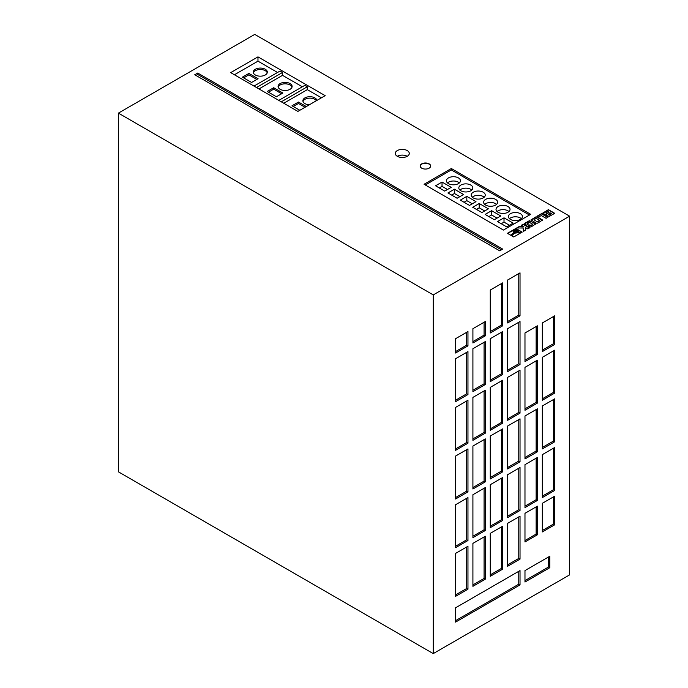 <?xml version="1.0" encoding="UTF-8"?>
<svg xmlns="http://www.w3.org/2000/svg" width="688" height="688" viewBox="0 0 688 688"><rect width="100%" height="100%" fill="white"/><g stroke="black" fill="none" stroke-linecap="round" stroke-linejoin="round"><path stroke-width="1.03" d="M516.98 230.583A1.677 0.972 0 0 0 515.149 230.377A1.677 0.972 0 0 0 514.108 231.271A1.677 0.972 0 0 0 514.598 231.959A1.677 0.972 0 0 0 516.43 232.166A1.677 0.972 0 0 0 517.471 231.271A1.677 0.972 0 0 0 516.98 230.583M517.453 231.409A1.677 0.972 0 0 0 516.98 230.867A1.677 0.972 0 0 0 515.26 230.635A1.677 0.972 0 0 0 514.125 231.409M407.227 150.577A7.009 4.051 0 0 0 399.59 149.7A7.009 4.051 0 0 0 395.265 153.433A7.009 4.051 0 0 0 397.311 156.296A7.009 4.051 0 0 0 404.957 157.174A7.009 4.051 0 0 0 409.283 153.433A7.009 4.051 0 0 0 407.227 150.577M407.227 156.296A7.009 4.051 0 0 0 397.311 156.296M470.79 185.055A7.009 4.051 0 0 0 463.153 184.178A7.009 4.051 0 0 0 458.819 187.919A7.009 4.051 0 0 0 460.874 190.782A7.009 4.051 0 0 0 468.519 191.66A7.009 4.051 0 0 0 472.845 187.919A7.009 4.051 0 0 0 470.79 185.055M471.779 190.069A7.009 4.051 0 0 0 470.79 189.355A7.009 4.051 0 0 0 459.885 190.069M483.191 192.219A7.009 4.051 0 0 0 475.546 191.333A7.009 4.051 0 0 0 471.22 195.074A7.009 4.051 0 0 0 473.275 197.938A7.009 4.051 0 0 0 480.912 198.815A7.009 4.051 0 0 0 485.238 195.074A7.009 4.051 0 0 0 483.191 192.219M484.171 197.224A7.009 4.051 0 0 0 483.191 196.51A7.009 4.051 0 0 0 472.286 197.224M495.584 199.374A7.009 4.051 0 0 0 487.938 198.497A7.009 4.051 0 0 0 483.612 202.238A7.009 4.051 0 0 0 485.668 205.093A7.009 4.051 0 0 0 493.313 205.97A7.009 4.051 0 0 0 497.639 202.238A7.009 4.051 0 0 0 495.584 199.374M496.573 204.379A7.009 4.051 0 0 0 495.584 203.665A7.009 4.051 0 0 0 484.679 204.379M520.377 213.684A7.009 4.051 0 0 0 512.732 212.807A7.009 4.051 0 0 0 508.406 216.548A7.009 4.051 0 0 0 510.462 219.412A7.009 4.051 0 0 0 518.098 220.289A7.009 4.051 0 0 0 522.433 216.548A7.009 4.051 0 0 0 520.377 213.684M521.358 218.698A7.009 4.051 0 0 0 520.377 217.976A7.009 4.051 0 0 0 509.473 218.698M507.976 206.529A7.009 4.051 0 0 0 500.339 205.652A7.009 4.051 0 0 0 496.014 209.393A7.009 4.051 0 0 0 498.06 212.257A7.009 4.051 0 0 0 505.706 213.134A7.009 4.051 0 0 0 510.032 209.393A7.009 4.051 0 0 0 507.976 206.529M508.965 211.534A7.009 4.051 0 0 0 507.976 210.82A7.009 4.051 0 0 0 497.08 211.534M458.397 177.9A7.009 4.051 0 0 0 450.752 177.022A7.009 4.051 0 0 0 446.426 180.763A7.009 4.051 0 0 0 448.481 183.627A7.009 4.051 0 0 0 456.118 184.504A7.009 4.051 0 0 0 460.453 180.763A7.009 4.051 0 0 0 458.397 177.9M459.386 182.913A7.009 4.051 0 0 0 458.397 182.191A7.009 4.051 0 0 0 447.492 182.913M265.267 69.264A7.009 4.051 0 0 0 257.63 68.387A7.009 4.051 0 0 0 253.296 72.128A7.009 4.051 0 0 0 255.351 74.992A7.009 4.051 0 0 0 262.997 75.869A7.009 4.051 0 0 0 267.322 72.128A7.009 4.051 0 0 0 265.267 69.264M267.211 72.842A7.009 4.051 0 0 0 265.267 70.692A7.009 4.051 0 0 0 258.215 69.694A7.009 4.051 0 0 0 253.408 72.842M290.061 83.575A7.009 4.051 0 0 0 282.415 82.698A7.009 4.051 0 0 0 278.09 86.439A7.009 4.051 0 0 0 280.145 89.302A7.009 4.051 0 0 0 287.79 90.18A7.009 4.051 0 0 0 292.116 86.439A7.009 4.051 0 0 0 290.061 83.575M292.004 87.152A7.009 4.051 0 0 0 290.061 85.011A7.009 4.051 0 0 0 283.009 84.005A7.009 4.051 0 0 0 278.201 87.152M316.884 100.439A7.009 4.051 0 0 0 314.855 97.894A7.009 4.051 0 0 0 307.209 97.008A7.009 4.051 0 0 0 302.883 100.749A7.009 4.051 0 0 0 304.939 103.613A7.009 4.051 0 0 0 309.351 104.791M316.42 100.706A7.009 4.051 0 0 0 314.855 99.321A7.009 4.051 0 0 0 307.794 98.324A7.009 4.051 0 0 0 302.995 101.471M429.14 163.873A5.263 3.036 0 0 0 423.412 163.219A5.263 3.036 0 0 0 420.162 166.023A5.263 3.036 0 0 0 421.701 168.164A5.263 3.036 0 0 0 427.437 168.827A5.263 3.036 0 0 0 430.679 166.023A5.263 3.036 0 0 0 429.14 163.873M430.679 166.161A5.263 3.036 0 0 0 429.14 164.157A5.263 3.036 0 0 0 423.524 163.477A5.263 3.036 0 0 0 420.17 166.161M321.442 97.808L307.312 89.646L307.312 86.783L281.28 101.815M307.312 86.783L304.827 85.355L278.795 100.388M118.396 471.822L118.396 113.124L433.251 294.903L433.251 653.6L118.396 471.822M433.251 653.6L569.604 574.876L569.604 216.178L254.749 34.4L118.396 113.124M524.978 582.031L549.772 567.72L549.772 556.265L524.978 570.584L524.978 582.031M502.67 282.88L490.269 290.035L490.269 332.975L502.67 325.82L502.67 282.88M485.315 321.528L472.914 328.683L472.914 342.994L485.315 335.839L485.315 321.528M467.96 331.547L455.559 338.702L455.559 353.013L467.96 345.858L467.96 331.547M455.559 622.107L520.025 584.895L520.025 570.584L455.559 607.796L455.559 622.107M520.025 272.861L507.624 280.016L507.624 322.956L520.025 315.801L520.025 272.861M502.67 477.541L490.269 484.705L490.269 527.644L502.67 520.481L502.67 477.541M537.371 360.177L524.978 367.332L524.978 410.272L537.371 403.116L537.371 360.177M520.025 370.196L507.624 377.351L507.624 420.291L520.025 413.135L520.025 370.196M485.315 487.56L472.914 494.724L472.914 537.663L485.315 530.508L485.315 487.56M520.025 418.854L507.624 426.018L507.624 468.958L520.025 461.803L520.025 418.854M542.333 322.956L542.333 351.585L554.726 344.43L554.726 315.801L542.333 322.956M554.726 393.097L554.726 350.158L542.333 357.313L542.333 400.253L554.726 393.097L553.487 392.375L553.487 350.871M502.67 526.208L490.269 533.363L490.269 576.303L502.67 569.148L502.67 526.208M467.96 491.86L467.96 448.92L455.559 456.075L455.559 499.015L467.96 491.86L466.722 491.137L466.722 449.634M537.371 457.503L524.978 464.658L524.978 507.606L537.371 500.443L537.371 457.503M485.315 438.901L472.914 446.056L472.914 488.996L485.315 481.841L485.315 438.901M467.96 540.527L467.96 497.579L455.559 504.743L455.559 547.682L467.96 540.527L466.722 539.805L466.722 498.301M502.67 380.215L490.269 387.37L490.269 430.31L502.67 423.154L502.67 380.215M485.315 390.234L472.914 397.389L472.914 440.329L485.315 433.173L485.315 390.234M520.025 467.522L507.624 474.686L507.624 517.625L520.025 510.462L520.025 467.522M467.96 443.192L467.96 400.253L455.559 407.408L455.559 450.348L467.96 443.192L466.722 442.479L466.722 400.966M554.726 524.781L554.726 496.151L542.333 503.306L542.333 531.936L554.726 524.781L553.487 524.067L553.487 496.865M520.025 516.189L507.624 523.344L507.624 566.284L520.025 559.129L520.025 516.189M467.96 589.186L467.96 546.246L455.559 553.401L455.559 596.35L467.96 589.186L466.722 588.472L466.722 546.969M502.67 428.882L490.269 436.037L490.269 478.977L502.67 471.822L502.67 428.882M537.371 506.17L524.978 513.325L524.978 541.955L537.371 534.8L537.371 506.17M502.67 331.547L490.269 338.702L490.269 381.642L502.67 374.487L502.67 331.547M537.371 408.835L524.978 415.999L524.978 458.939L537.371 451.784L537.371 408.835M520.025 321.528L507.624 328.683L507.624 371.623L520.025 364.468L520.025 321.528M524.978 361.604L537.371 354.449L537.371 325.82L524.978 332.975L524.978 361.604M485.315 536.227L472.914 543.382L472.914 586.331L485.315 579.167L485.315 536.227M455.559 401.68L467.96 394.525L467.96 351.585L455.559 358.74L455.559 401.68M554.726 441.765L554.726 398.816L542.333 405.98L542.333 448.92L554.726 441.765L553.487 441.042L553.487 399.539M485.315 341.566L472.914 348.721L472.914 391.661L485.315 384.506L485.315 341.566M554.726 490.424L554.726 447.484L542.333 454.639L542.333 497.587L554.726 490.424L553.487 489.71L553.487 448.198M569.604 216.178L433.251 294.903M546.771 215.559L549.248 216.445L554.726 213.314L548.405 209.668L542.841 213.031L544.991 214.536L546.659 214.398L546.771 215.559M547.949 217.227L541.628 213.581L537.13 216.178L538.661 217.055L541.284 215.542L546.083 218.311L547.949 217.227M536.15 223.136L537.681 223.161L542.548 220.005L537.423 216.909L535.9 216.883L531.016 219.859L536.15 223.136M527.945 225.956L530.852 227.066L535.711 223.953L529.364 220.693L524.832 223.273L524.617 223.996L526.526 225.131L528.41 224.047L527.404 223.471L529.39 222.327L532.804 224.297L530.818 225.44L529.82 224.864L527.945 225.956M523.835 226.627L519.302 226.472L516.645 227.995L523.138 228.003L523.336 231.443L525.804 230.016L525.408 227.539L527.756 228.889L529.631 227.805L523.301 224.159L521.435 225.234L523.835 226.911L519.302 226.756L517.144 227.995M518.417 230.858L518.305 231.856L520.919 232.836L522.183 232.105L515.862 228.45L507.443 233.309L510.728 235.219L513.902 232.398L513.076 231.349L513.867 230.162L516.49 229.749L518.417 230.858M515.69 232.836L514.77 232.725L511.485 235.649L513.764 236.964L520.171 233.266L517.746 232.363L514.77 233.008L511.674 235.76M197.731 73.048L194.756 74.76L499.694 250.819L502.67 249.099L197.731 73.048L197.731 74.476L195.994 75.482M451.345 168.517L424.075 184.264L503.41 230.067L530.68 214.321L451.345 168.517L451.345 169.945L425.313 184.977M257.974 56.872L230.704 72.618L297.887 111.404L325.157 95.658L257.974 56.872L257.974 61.163L234.419 74.76M302.35 86.783L282.519 75.336L282.519 72.472L280.042 71.045L254.01 86.069M277.556 72.472L257.974 61.163M282.519 72.472L256.486 87.505M529.442 215.034L451.345 169.945M444.723 191.092L451.208 187.351L442.031 182.053L435.547 185.794L444.723 191.092M457.116 198.247L463.6 194.506L454.433 189.209L447.94 192.95L457.116 198.247M469.508 205.402L476.001 201.661L466.825 196.364L460.341 200.113L469.508 205.402M481.91 212.566L488.394 208.817L479.218 203.519L472.733 207.269L481.91 212.566M494.302 219.721L500.787 215.972L491.619 210.683L485.135 214.424L494.302 219.721M506.703 226.877L513.188 223.127L504.012 217.838L497.527 221.579L506.703 226.877M501.423 249.813L197.731 74.476M251.593 82.457L258.077 78.707L248.91 73.41L242.417 77.159L251.593 82.457M282.519 75.336L258.963 88.933M276.387 96.767L282.871 93.026L273.695 87.729L267.211 91.47L276.387 96.767M307.312 89.646L283.757 103.243M306.298 106.545L298.489 102.039L292.004 105.789L299.813 110.295M305.059 107.268L298.489 103.475L298.489 102.039M298.489 103.475L293.243 106.502M281.633 93.74L273.695 89.156L268.449 92.183M273.695 89.156L273.695 87.729M256.839 79.43L248.91 74.846L243.664 77.873M248.91 74.846L248.91 73.41M509.464 225.277L504.012 222.129L501.242 223.729M504.012 222.129L504.012 217.838M497.071 218.122L491.619 214.974L488.85 216.574M491.619 214.974L491.619 210.683M484.679 210.967L479.218 207.819L476.457 209.41M479.218 207.819L479.218 203.519M472.278 203.811L466.825 200.655L464.056 202.255M466.825 200.655L466.825 196.364M459.885 196.648L454.433 193.5L451.663 195.1M454.433 193.5L454.433 189.209M447.484 189.492L442.031 186.345L439.271 187.944M442.031 186.345L442.031 182.053M519.87 233.438L517.746 232.647L515.69 233.12M513.712 232.561L513.076 231.194M521.943 232.252L515.862 228.743L507.684 233.456M518.503 231.263L518.434 231.908M515.785 231.925L516.929 231.271L515.785 230.609L514.65 231.271L515.785 232.217L516.929 231.271M515.785 232.217L514.65 231.271M529.382 227.952L523.301 224.443L521.676 225.38M525.761 230.041L525.408 227.539M532.804 224.297L530.818 225.724L529.82 225.157L528.186 226.094M528.16 224.193L527.404 223.471M535.685 224.202L529.975 220.925L524.523 223.858M542.522 220.255L536.502 216.978L531.059 220.083M537.354 221.665L539.633 220.349L536.227 218.38L533.948 219.696L537.354 221.949L539.633 220.349M537.354 221.949L533.948 219.696M547.708 217.374L541.628 213.865L537.371 216.316M546.659 214.398L546.427 215.224M554.485 213.461L548.405 209.952L542.884 213.254M550.366 212.962L548.302 214.209L549.273 214.845L551.458 213.59L550.366 212.962M548.56 214.716L549.273 214.845M549.273 215.138L551.458 213.59M549.153 212.257L547.932 211.551L545.704 212.841L546.951 213.478L549.153 212.257L547.123 213.426M546.642 213.383L545.704 212.841M542.333 496.151L553.487 489.71M472.914 390.234L484.077 383.792L484.077 342.28M484.077 383.792L485.315 384.506M542.333 447.484L553.487 441.042M455.559 400.253L466.722 393.811L466.722 352.299M466.722 393.811L467.96 394.525M472.914 584.895L484.077 578.453L484.077 536.941M484.077 578.453L485.315 579.167M524.978 360.177L536.133 353.735L536.133 326.533M536.133 353.735L537.371 354.449M507.624 370.196L518.778 363.754L518.778 322.242M518.778 363.754L520.025 364.468M524.978 457.503L536.133 451.061L536.133 409.558M536.133 451.061L537.371 451.784M490.269 380.215L501.423 373.773L501.423 332.261M501.423 373.773L502.67 374.487M524.978 540.527L536.133 534.086L536.133 506.884M536.133 534.086L537.371 534.8M490.269 477.541L501.423 471.099L501.423 429.596M501.423 471.099L502.67 471.822M455.559 594.914L466.722 588.472M507.624 564.857L518.778 558.415L518.778 516.903M518.778 558.415L520.025 559.129M542.333 530.508L553.487 524.067M455.559 448.92L466.722 442.479M507.624 516.189L518.778 509.748L518.778 468.244M518.778 509.748L520.025 510.462M472.914 438.901L484.077 432.46L484.077 390.947M484.077 432.46L485.315 433.173M490.269 428.882L501.423 422.441L501.423 380.928M501.423 422.441L502.67 423.154M455.559 546.246L466.722 539.805M472.914 487.56L484.077 481.118L484.077 439.615M484.077 481.118L485.315 481.841M524.978 506.17L536.133 499.729L536.133 458.225M536.133 499.729L537.371 500.443M455.559 497.579L466.722 491.137M490.269 574.876L501.423 568.434L501.423 526.922M501.423 568.434L502.67 569.148M542.333 398.816L553.487 392.375M542.333 350.158L553.487 343.716L553.487 316.514M553.487 343.716L554.726 344.43M507.624 467.522L518.778 461.08L518.778 419.577M518.778 461.08L520.025 461.803M472.914 536.227L484.077 529.786L484.077 488.282M484.077 529.786L485.315 530.508M507.624 418.854L518.778 412.422L518.778 370.909M518.778 412.422L520.025 413.135M524.978 408.835L536.133 402.394L536.133 360.89M536.133 402.394L537.371 403.116M490.269 526.208L501.423 519.767L501.423 478.263M501.423 519.767L502.67 520.481M518.778 273.575L518.778 315.087L520.025 315.801M518.778 315.087L507.624 321.528M518.778 571.298L518.778 584.181L520.025 584.895M518.778 584.181L455.559 620.679M466.722 332.261L466.722 345.144L467.96 345.858M466.722 345.144L455.559 351.585M484.077 322.242L484.077 335.125L485.315 335.839M484.077 335.125L472.914 341.566M501.423 283.594L501.423 325.106L502.67 325.82M501.423 325.106L490.269 331.547M548.534 556.988L548.534 567.007L549.772 567.72M548.534 567.007L524.978 580.603"/></g></svg>
